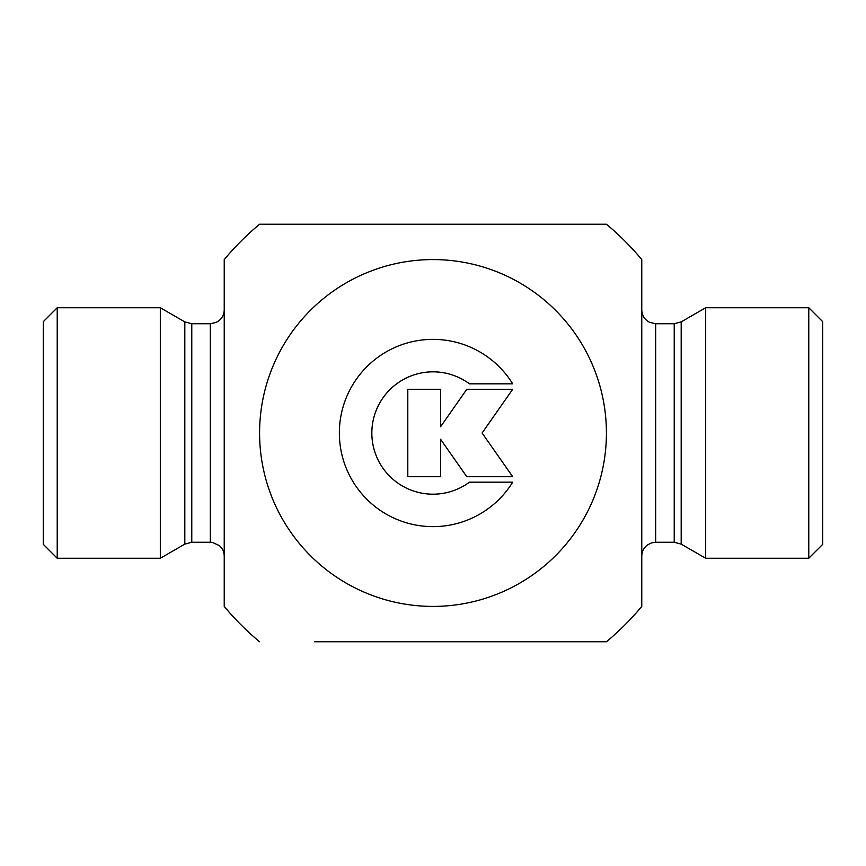 <?xml version="1.0" encoding="UTF-8"?>
<svg xmlns="http://www.w3.org/2000/svg" width="866" height="866" viewBox="0 0 866 866"><rect width="100%" height="100%" fill="white"/><g stroke="black" fill="none" stroke-linecap="round" stroke-linejoin="round"><path stroke-width="1.3" d="M512.694 482.167A93.647 93.647 0 0 1 372.109 504.142A93.647 93.647 0 0 1 372.109 361.858A93.647 93.647 0 0 1 512.694 383.833L469.426 383.833A61.194 61.194 0 0 0 387.654 474.081A61.194 61.194 0 0 0 469.426 482.167L512.694 482.167M440.577 476.711L407.799 476.711L407.799 389.289L440.577 389.289L440.577 426.743L466.806 389.289L512.694 389.289L482.091 433L512.694 476.711L466.806 476.711L440.577 439.257L440.577 476.711M674.224 323.743L674.224 542.257L681.185 544.119L681.185 321.881L674.224 323.743L655.681 323.743L649.565 322.325L647.064 320.756C643.633 317.919 641.868 314.282 641.771 309.822M681.185 321.881L705.682 307.744L705.682 558.256L681.185 544.119M641.771 433L641.771 556.178C641.879 551.501 643.795 547.756 647.508 544.909L651.589 542.874L655.681 542.257L655.681 323.743M606.417 224.229L259.584 224.229L606.417 224.229A271.394 271.394 0 0 1 641.771 259.584L641.771 606.417A271.394 271.394 0 0 1 606.417 641.771L314.694 641.771M808.779 558.256L822.7 544.346L822.7 321.654L808.779 307.744L808.779 558.256L705.682 558.256M808.779 307.744L705.682 307.744M43.3 321.654L43.3 544.346L57.221 558.256L57.221 307.744L43.3 321.654M160.318 307.744L184.815 321.881L184.815 544.119L160.318 558.256L160.318 307.744L57.221 307.744M259.584 641.771A271.394 271.394 0 0 1 224.229 606.417L224.229 309.822C224.132 314.369 222.302 318.049 218.762 320.885L216.24 322.423L210.319 323.743L210.319 542.257L191.776 542.257L191.776 323.743L184.815 321.881M224.229 433L224.229 259.584A271.394 271.394 0 0 1 259.584 224.229M433 606.417A173.416 173.416 0 0 0 606.417 433A173.416 173.416 0 0 0 433 259.584A173.416 173.416 0 0 0 259.584 433A173.416 173.416 0 0 0 433 606.417M551.306 641.771L606.417 641.771M674.224 542.257L655.681 542.257M160.318 558.256L57.221 558.256M184.815 544.119L191.776 542.257M210.319 323.743L191.776 323.743M210.319 542.257L212.495 542.43L219.434 545.656C222.551 548.47 224.153 551.978 224.229 556.178"/></g></svg>
